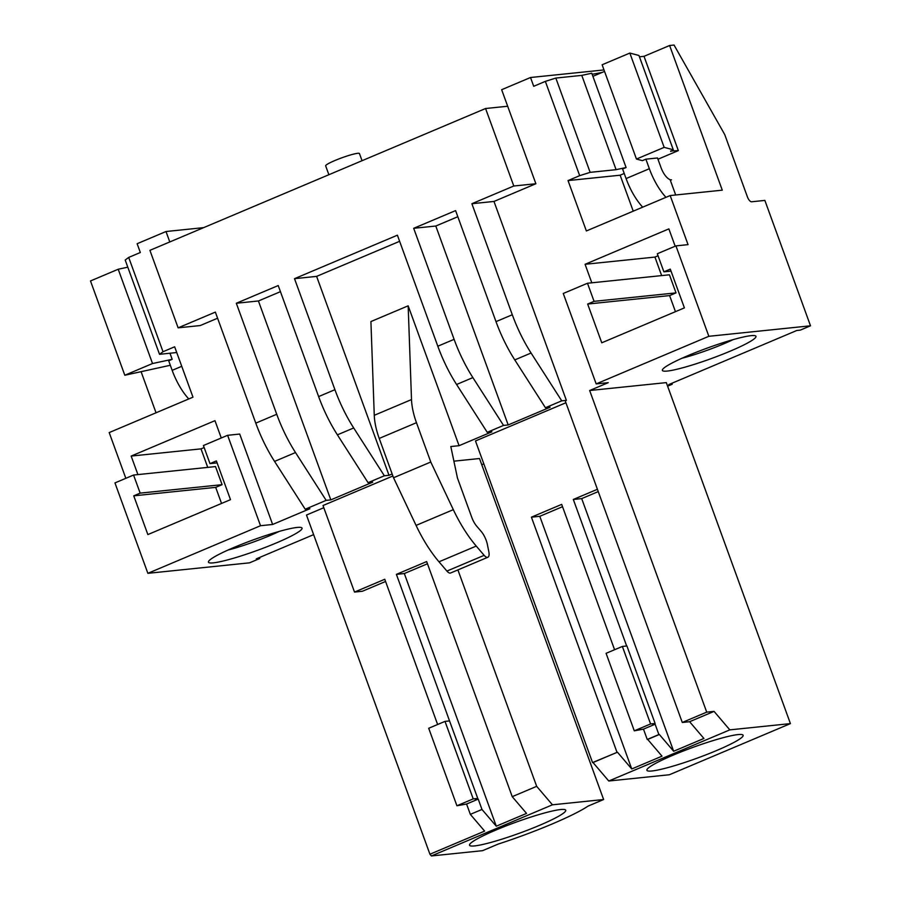 <?xml version="1.0" encoding="UTF-8"?>
<svg xmlns="http://www.w3.org/2000/svg" width="901" height="901" viewBox="0 0 901 901"><rect width="100%" height="100%" fill="white"/><g stroke="black" fill="none" stroke-linecap="round" stroke-linejoin="round"><path stroke-width="1.35" d="M671.887 383.263L672.236 384.231L668.745 384.592L796.777 330.498L800.268 330.138L810.506 325.802L708.85 336.298L596.18 383.905L608.276 382.655L589.659 390.516L666.312 382.61L790.425 723.604L669.387 774.747L608.783 781.009L593.004 762.528L617.444 752.2L631.747 768.958L662.01 756.164L647.706 739.417L659.352 734.495L673.655 751.254L703.906 738.46L689.603 721.712L682.282 722.467L565.22 400.844L566.38 400.359L493.985 201.441L471.887 203.716L512.297 314.753A83.005 33.799 -112.9 0 0 531.072 353.023L561.728 400.832L566.38 400.359M672.236 384.231L667.607 386.18M483.814 463.846L481.765 464.713M147.865 573.329L260.524 525.722L272.62 524.472L239.711 434.057L227.615 435.307L203.412 445.533L209.989 463.621L216.386 460.918L230.498 499.661L147.865 534.575L133.753 495.832L140.162 493.129L133.573 475.041L114.956 482.913L147.865 573.329L249.521 562.832L259.758 558.507L256.278 558.868L313.616 534.642M259.758 558.507L259.409 557.539M169.793 241.941L165.998 231.523L137.132 243.72L140.331 252.505L128.697 257.427L163.013 351.717L174.648 346.795L192.983 397.172L109.19 432.581L125.836 478.318M156.042 412.782L141.108 371.741M227.615 435.307L260.524 525.722M596.18 383.905L563.271 293.478L587.486 283.252L594.063 301.339L587.666 304.042L601.767 342.797L684.4 307.883L670.299 269.129L663.902 271.832L657.313 253.744L675.941 245.883L688.037 244.633L670.175 195.551L586.371 230.96L568.035 180.583L579.681 175.661L545.353 81.372L533.719 86.293L530.52 77.509L501.654 89.706L507.68 106.239L485.571 108.514L149.915 250.343L178.128 327.84L200.225 325.554L217.591 318.222M137.909 474.59L131.163 456.075L214.967 420.666L221.274 437.987M272.62 524.472L309.865 508.738L305.214 509.223L326.162 500.37L295.505 452.55A83.005 33.799 67.1 0 1 276.731 414.28L236.321 303.254L258.418 300.968L330.813 499.886L372.71 482.181L368.058 482.666L337.402 434.845A83.005 33.799 -112.9 0 1 318.627 396.586L278.218 285.549L236.321 303.254M178.128 327.84L215.362 312.106L255.783 423.132A83.005 33.799 -112.9 0 0 274.557 461.402L305.214 509.223M326.162 500.37L330.813 499.886M280.448 291.665L258.418 300.968M368.058 482.666L384.355 475.784L389.007 475.3L316.611 276.382L294.514 278.668L334.924 389.694A83.005 33.799 -112.9 0 0 353.699 427.964L384.355 475.784M459.071 445.691L408.164 305.822L370.919 321.556L374.264 415.305A41.502 16.905 -112.9 0 0 379.22 438.427L393.534 477.755L416.071 525.407A83.005 33.799 -112.9 0 0 439.001 561.807L446.919 571.076A8.3 3.379 -112.9 0 0 450.613 572.991L487.858 557.257A8.3 3.379 -112.9 0 0 488.86 551.851L487.418 544.7A13.83 5.631 -112.9 0 0 481.157 531.387L476.764 526.252A13.977 5.688 -112.9 0 1 471.741 517.287L457.449 478.026L450.815 446.547L459.071 445.691L491.89 431.827L487.238 432.311L503.535 425.418L472.879 377.609A83.005 33.799 67.1 0 1 454.104 339.339L413.694 228.302L435.791 226.027L508.187 424.945L550.083 407.241L545.432 407.725L514.775 359.904A83.005 33.799 -112.9 0 1 496 321.634L455.591 210.609L413.694 228.302M316.611 276.382L399.627 241.31M389.007 475.3L392.16 473.971M379.22 438.427L416.465 422.693A41.502 16.905 -112.9 0 1 411.509 399.571L408.164 305.822M416.465 422.693L430.779 462.022L453.316 509.662A83.005 33.799 -112.9 0 0 476.246 546.074L484.152 555.343A8.3 3.379 -112.9 0 0 487.858 557.257M294.514 278.668L397.397 235.195L437.807 346.221A83.005 33.799 -112.9 0 0 456.582 384.49L487.238 432.311M503.535 425.418L508.187 424.945M457.821 216.724L435.791 226.027M545.432 407.725L561.728 400.832M682.282 722.467L706.722 712.139L589.659 390.516M591.811 282.813L585.076 264.286L654.926 257.078L661.661 275.605M675.176 246.198L668.869 228.888L585.076 264.286M507.68 106.239L535.881 183.736L513.784 186.011L471.887 203.716M493.985 201.441L535.881 183.736M565.907 402.747L475.48 440.949L592.543 762.584L617.444 752.2M614.583 649.734L561.683 504.38L531.421 517.174L616.982 752.256M626.657 645.994L573.318 499.469L597.408 489.288M706.722 712.139L714.054 711.385L689.603 721.712M608.783 781.009L729.821 729.866L714.054 711.385M729.821 729.866L790.425 723.604M675.941 245.883L708.85 336.298M670.175 195.551L722.275 190.167L669.623 45.5L674.049 45.05L724.731 134.576L747.402 196.857A5.53 2.252 67.1 0 0 751.603 201.779L764.87 200.416L810.506 325.802M751.062 335.656A49.803 5.62 160 0 0 700.077 350.759A49.803 5.62 160 0 0 662.449 369.68A49.803 5.62 160 0 0 667.258 371.066A49.803 5.62 160 0 0 723.413 353.947A49.803 5.62 160 0 0 755.443 335.836A49.803 5.62 160 0 0 751.062 335.656M681.967 358.249A41.502 4.685 160 0 0 733.132 339.621M323.808 507.714L306.486 515.034L429.935 854.227L431.41 855.95L482.587 850.668L498.152 844.091A80.786 9.123 160 0 0 588.06 806.102L603.625 799.525L479.512 458.53L453.901 461.166M449.802 721.633L396.406 574.365L426.669 561.571L512.23 796.664L536.681 786.336L552.448 804.807L603.625 799.525M536.681 786.336L457.899 569.916M392.892 475.998L323.009 505.529L354.51 592.07L384.772 579.275L437.627 724.505M354.51 592.07L362.416 591.247L385.572 581.472M429.935 854.227L484.637 831.116L470.333 814.358L481.979 809.447L478.217 799.108L466.572 804.03L470.333 814.358M213.357 562.855A49.803 5.62 -20 0 1 208.536 561.469A49.803 5.62 -20 0 1 246.164 542.537A49.803 5.62 -20 0 1 297.15 527.445A49.803 5.62 -20 0 1 301.531 527.626A49.803 5.62 -20 0 1 269.512 545.736A49.803 5.62 -20 0 1 213.357 562.855M279.231 531.41A41.502 4.685 -20 0 1 228.054 550.038M165.998 231.523L203.637 227.638M485.571 108.514L513.784 186.011M127.807 267.18L118.211 269.241L90.494 280.954L124.811 375.244L170.323 365.265M128.697 257.427L125.194 260.017L159.522 354.307L176.731 352.528M133.573 475.041L215.519 466.583L222.096 484.67L140.162 493.129M209.989 463.621L217.107 462.889M133.753 495.832L215.699 487.373L222.096 484.67M221.545 503.445L215.699 487.373M163.013 351.717L159.522 354.307M188.782 398.94A41.502 16.905 -112.9 0 1 172.17 370.345L168.69 360.794L172.181 359.319L169.962 353.226L172.181 359.319L152.528 363.531L124.811 375.244M207.748 467.382L201.013 448.867L204.144 447.549M131.163 456.075L201.013 448.867M393.534 477.755L430.779 462.022M587.486 283.252L669.432 274.794L676.009 292.881L594.063 301.339M654.926 257.078L658.045 255.76M633.234 211.161L620.147 175.199L568.035 180.583M670.648 151.03L678.34 150.613L657.967 159.229M624.224 173.476L620.147 175.199M670.783 151.402L673.284 149.78L664.161 147.359L636.455 159.06L642.39 160.648L645.882 159.173L649.351 168.724L626.082 178.567A41.502 16.905 -112.9 0 0 642.695 207.162M671.504 179.84A13.842 5.631 -112.9 0 1 660.985 167.53L657.505 157.968L645.882 159.173M616.093 169.681L626.094 167.53L591.777 73.24L581.764 75.38L616.093 169.681L590.144 172.35L579.681 175.661M545.353 81.372L555.827 78.06L590.144 172.35M639.44 56.797L644.024 56.324L669.623 45.5M555.827 78.06L581.764 75.38M592.16 74.31L602.105 72.452M673.284 149.78L638.967 55.49L629.844 53.069L602.127 64.771L636.455 159.06M530.52 77.509L604.008 69.929M573.318 499.469L581.697 498.602L598.253 491.608M673.655 751.254L581.697 498.602M634.293 730.824L643.483 729.134L647.245 739.462L658.879 734.552L655.117 724.213L652.797 724.46L655.117 723.469L626.916 645.972L622.377 646.445L606.08 653.326L634.293 730.824L650.59 723.942L655.117 723.469M531.421 517.174L539.789 516.307L562.528 506.7M539.789 516.307L631.747 768.958M655.477 763.451A51.188 5.778 160 0 0 646.907 770.287A51.188 5.778 160 0 0 681.561 763.507A51.188 5.778 160 0 0 734.54 742.109A51.188 5.778 160 0 0 743.111 735.272A51.188 5.778 160 0 0 708.456 742.052A51.188 5.778 160 0 0 655.477 763.451M587.666 304.042L669.612 295.584L676.009 292.881M669.612 295.584L675.457 311.656M663.902 271.832L671.02 271.1M644.024 56.324L678.34 150.613M675.682 194.976L670.22 179.975M431.41 855.95L552.448 804.807M478.104 838.403A51.188 5.778 160 0 0 469.534 845.228A51.188 5.778 160 0 0 504.188 838.448A51.188 5.778 160 0 0 557.167 817.049A51.188 5.778 160 0 0 565.738 810.224A51.188 5.778 160 0 0 531.083 817.004A51.188 5.778 160 0 0 478.104 838.403M481.979 809.447L496.282 826.194L526.533 813.412L512.23 796.664M466.572 804.03L456.92 805.764L473.216 798.883L477.744 798.421L475.424 799.401L478.217 799.108M396.406 574.365L404.324 573.543L427.468 563.767M496.282 826.194L404.324 573.543M456.92 805.764L428.707 728.267L445.004 721.386L449.543 720.913L477.744 798.421M118.211 269.241L152.528 363.531M629.844 53.069L664.161 147.359M643.483 729.134L655.117 724.213M650.59 723.942L622.377 646.445M473.216 798.883L445.004 721.386M328.876 174.726L325.655 165.863A17.986 2.027 -20 0 1 338.325 159.139A17.986 2.027 -20 0 1 357.686 153.316A17.986 2.027 -20 0 1 359.454 153.564L362.056 160.705M665.974 197.319A41.502 16.905 -112.9 0 1 649.351 168.724M626.082 178.567L622.602 169.005L626.094 167.53L592.903 76.337L604.548 71.416M274.557 461.402L295.505 452.55M337.402 434.845L353.699 427.964M456.582 384.49L472.879 377.609M514.775 359.904L531.072 353.023M318.627 396.586L334.924 389.694M437.807 346.221L454.104 339.339M496 321.634L512.297 314.753M255.783 423.132L276.731 414.28M374.264 415.305L411.509 399.571M446.919 571.076L484.152 555.343M439.001 561.807L476.246 546.074M416.071 525.407L453.316 509.662M181.754 366.302L172.17 370.345"/></g></svg>
